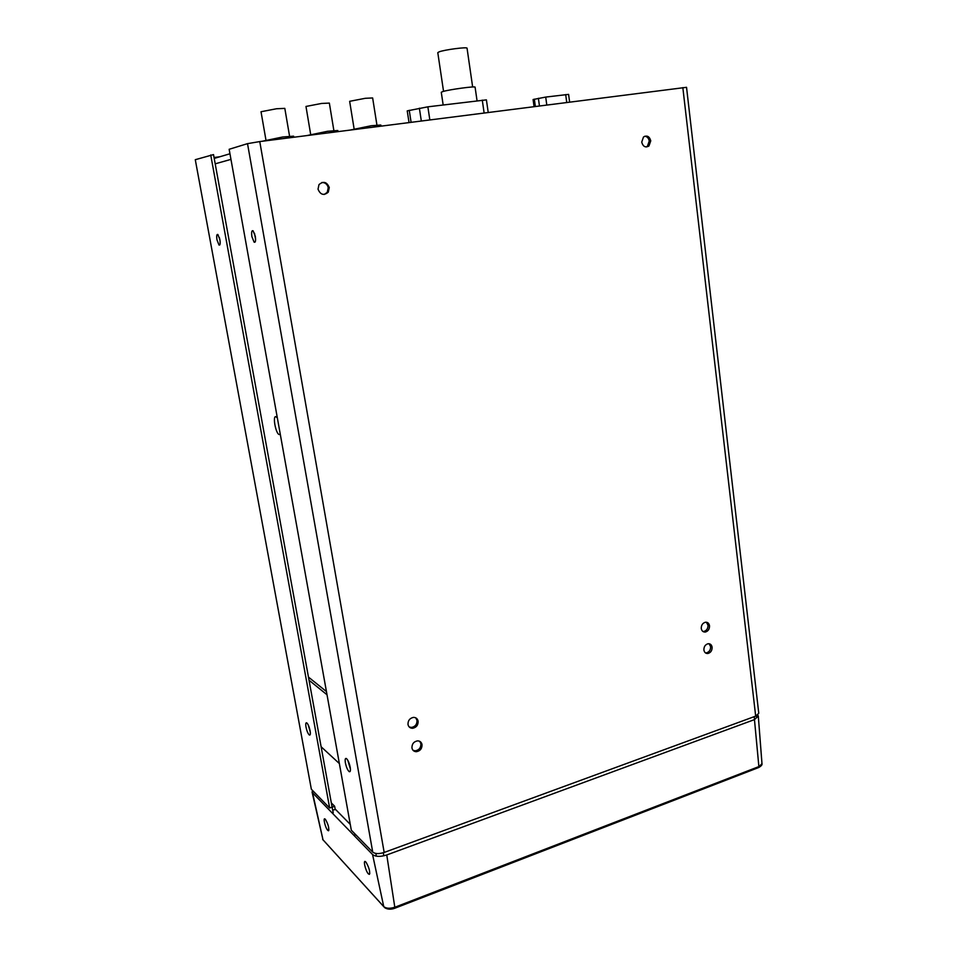<?xml version="1.0" encoding="UTF-8"?>
<svg xmlns="http://www.w3.org/2000/svg" width="957" height="957" viewBox="0 0 957 957"><rect width="100%" height="100%" fill="white"/><g stroke="black" fill="none" stroke-linecap="round" stroke-linejoin="round"><path stroke-width="1.44" d="M309.027 680.224L327.031 694.782M321.121 746.759L339.364 763.554M349.712 765.169L349.305 763.818M308.465 677.101L326.445 691.564M277.363 418.006L275.975 416.726C272.374 415.266 275.7 433.76 279.181 434.538L280.245 434.035M755.683 716.123L384.176 852.448C379.02 854.063 375.204 853.955 372.728 852.113L351.315 830.186L229.154 149.292L247.516 143.646L259.766 141.576L686.54 87.314L758.769 713.288L755.683 716.123L682.831 87.601M329.28 187.548L328.275 192.178C323.849 195.838 320.439 194.845 318.023 189.187L318.98 184.629C323.406 180.873 326.839 181.854 329.28 187.548M650.76 140.835L648.942 146.002C645.425 147.892 643.02 146.612 641.728 142.138L643.499 136.995C647.04 135.057 649.456 136.337 650.76 140.835M422.025 744.594C422.085 748.649 420.183 751.018 416.319 751.7C413.95 751.592 412.503 750.348 411.953 747.979C411.881 743.972 413.747 741.603 417.563 740.862C419.979 740.933 421.475 742.177 422.025 744.594M418.125 721.183C418.233 725.107 416.403 727.476 412.658 728.277C410.146 728.265 408.603 727.009 408.005 724.497C407.897 720.633 409.68 718.264 413.364 717.403C415.936 717.367 417.527 718.635 418.125 721.183M709.52 625.794C709.568 629.084 708.192 631.165 705.393 632.027C703.144 632.194 701.768 631.01 701.266 628.486C701.218 625.22 702.57 623.139 705.345 622.253C707.63 622.062 709.017 623.246 709.52 625.794M712.116 647.243C712.152 650.593 710.74 652.686 707.881 653.499C705.692 653.607 704.376 652.435 703.897 649.994C703.862 646.657 705.261 644.575 708.084 643.738C710.297 643.606 711.649 644.767 712.116 647.243M709.053 643.726L710.62 646.621C710.644 649.97 709.245 652.064 706.386 652.877L705.441 652.865M706.362 622.217L708.013 625.208C708.06 628.498 706.697 630.579 703.897 631.441L702.893 631.453M415.757 717.846L417.001 720.37C417.108 724.282 415.29 726.638 411.546 727.44L409.213 726.961M419.752 741.34L420.901 743.733C420.96 747.776 419.058 750.144 415.194 750.826L413.053 750.324M644.743 136.241C647.207 136.552 648.714 138.167 649.253 141.074L647.434 146.242L646.19 146.971M321.923 182.464C325.26 182.512 327.366 184.258 328.251 187.728L327.234 192.345L324.232 194.462M345.405 762.908C346.338 767.263 347.594 770.17 349.185 771.629C350.37 772.132 350.705 770.672 350.19 767.263C349.245 762.896 347.989 759.978 346.398 758.518C345.214 758.028 344.879 759.487 345.405 762.908M251.894 236.642L254.107 242.169C255.495 242.719 255.89 240.757 255.304 236.319L253.091 230.781C251.703 230.242 251.296 232.192 251.894 236.642M347.774 760.229L350.418 769.045M254.49 233.245L255.591 239.262M354.748 833.703L355.011 835.126M195.288 159.699L311.348 789.238L195.288 159.699L213.519 154.591L332.091 807.146L329.651 807.995L311.348 789.238M329.651 807.995L210.731 154.95M310.092 730.801C310.606 734.007 310.355 735.407 309.338 735C307.975 733.72 306.862 731.076 306.001 727.069C305.486 723.863 305.738 722.451 306.754 722.858C308.118 724.138 309.231 726.782 310.092 730.801M219.871 239.621C220.445 243.64 220.158 245.435 219.009 245.028L216.988 239.884C216.414 235.877 216.713 234.07 217.861 234.477L219.871 239.621M310.295 732.129L308.238 724.951M220.11 241.308L219.452 237.767M214.057 157.51L219.895 156.745M331.325 802.911L334.639 806.261L335.249 809.634M332.067 806.978L333.227 812.78M332.199 807.11L334.639 806.261M757.788 715.023L758.303 716.087L754.463 719.616L386.76 854.96C380.36 856.958 375.623 856.826 372.56 854.529L312.544 792.791L312.389 790.315M350.286 824.408L335.608 809.502L332.725 810.053M365.813 862.018L366.184 862.472C369.103 867.64 370.18 871.612 369.414 874.363L368.373 873.885C365.383 870.858 362.715 858.573 365.813 862.018M325.296 819.288L325.583 819.635C328.227 824.42 329.22 828.128 328.562 830.748L327.749 830.365C325.177 827.781 322.629 816.309 325.296 819.288M409.034 122.532L407.227 110.88L427.863 106.825L486.407 99.875L488.214 112.436M534.066 106.586L533.097 99.528L545.717 97.076L568.602 94.384L569.618 102.04M262.11 141.277L282.686 136.995L293.596 136.169L293.775 137.234M265.879 139.626L261.022 111.742L276.537 108.751L284.815 108.38L289.576 136.229M306.886 135.571L327.569 131.288L337.821 130.511L338 131.599M310.594 133.968L305.977 106.454L321.576 103.452L329.352 103.093L333.873 130.583M350.382 130.02L371.184 125.75L380.826 125.02L381.006 126.109M354.042 128.465L349.652 101.31L365.335 98.296L372.644 97.961L376.938 125.104M443.163 104.947L441.273 92.267L442.804 91.561C449.228 89.527 475.856 85.927 475.091 87.183L477.053 100.772M443.546 91.358L437.792 52.647L439.096 51.857C444.622 49.692 467.65 46.726 467.052 48.233L472.65 86.979M215.193 163.826L230.96 159.376M384.176 852.448L259.766 141.576M372.728 852.113L247.516 143.646M375.862 853.453L376.173 855.163M383.314 852.735L383.781 855.402M754.224 716.661L754.499 719.018M312.054 791.941L322.999 839.791L383.745 906.59C386.257 908.612 390.085 908.779 395.253 907.092L758.877 766.593L754.463 719.616M372.56 854.529L383.745 906.59L384.726 907.703C387.633 909.485 391.054 909.64 394.954 908.181L386.76 854.96M758.71 767.526C761.341 765.983 762.43 764.667 761.975 763.554L758.207 767.717L395.241 908.073M312.544 792.791L322.999 839.791L383.757 906.65M328.215 829.48L328.466 830.784M411.091 122.269L409.249 110.294M421.319 120.965L419.369 108.189M484.122 112.95L482.28 100.126M429.837 119.876L427.863 106.825M534.341 99.145L535.334 106.418M538.396 98.272L539.437 105.892M545.717 97.076L546.782 104.959M565.695 94.587L566.723 102.411M214.212 158.431L229.955 153.766M280.162 433.605L279.671 434.55M350.214 771.294L349.185 771.629M255.148 242.001L254.107 242.169M707.881 653.499L706.386 652.877M705.393 632.027L703.897 631.441M412.658 728.277L411.546 727.44M416.319 751.7L415.194 750.826M648.942 146.002L647.434 146.242M328.275 192.178L327.234 192.345M756.568 717.116L756.413 715.824M309.338 735L310.164 734.737M219.009 245.028L219.823 244.896M761.975 763.554L758.303 716.171M323.095 840.067L322.605 839.098M328.897 829.898L328.562 830.748M369.797 873.322L369.414 874.363"/></g></svg>
